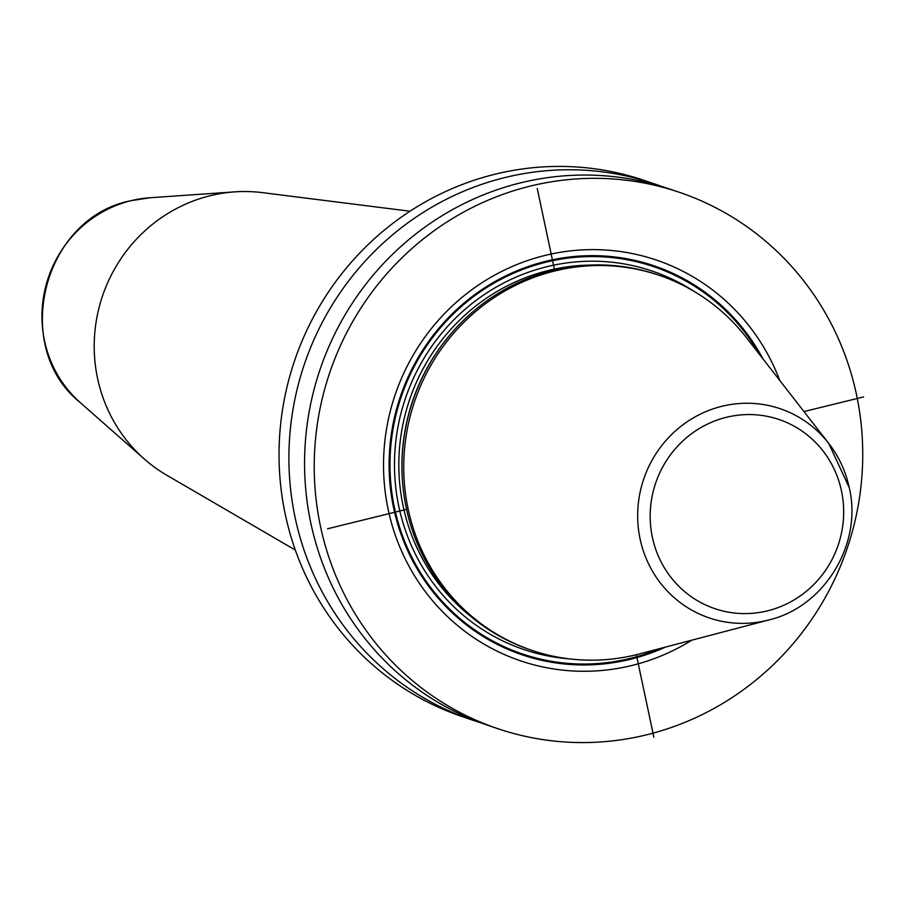 <?xml version="1.0" encoding="UTF-8"?>
<svg xmlns="http://www.w3.org/2000/svg" width="909" height="909" viewBox="0 0 909 909"><rect width="100%" height="100%" fill="white"/><g stroke="black" fill="none" stroke-linecap="round" stroke-linejoin="round"><path stroke-width="1.36" d="M295.334 550.07L166.858 475.271A152.042 146.724 -71.3 0 1 144.326 459.011A152.042 146.724 -71.3 0 1 98.899 308.265A152.042 146.724 -71.3 0 1 210.172 195.719A152.042 146.724 108.7 0 1 234.727 191.867A152.042 146.724 108.7 0 1 262.496 192.64L410.004 211.229M480.282 722.61A283.131 273.223 -71.3 0 1 472.407 720.076L462.533 716.735A283.131 273.223 -71.3 0 1 285.301 514.471A283.131 273.223 108.7 0 1 371.656 241.249A283.131 273.223 108.7 0 1 644.049 180.357L653.935 183.698A283.131 273.223 -71.3 0 1 661.718 186.47M679.239 192.265A283.131 273.223 108.7 0 1 856.471 394.529A283.131 273.223 -71.3 0 1 770.116 667.751A283.131 273.223 -71.3 0 1 497.712 728.643A283.131 273.223 -71.3 0 1 320.491 526.379A283.131 273.223 108.7 0 1 406.834 253.157A283.131 273.223 108.7 0 1 679.239 192.265L669.581 188.992A283.131 273.223 -71.3 0 0 397.176 249.895A283.131 273.223 -71.3 0 0 310.833 523.118A283.131 273.223 -71.3 0 0 488.065 725.371L497.712 728.643M472.407 720.076A283.131 273.223 -71.3 0 1 295.175 517.823A283.131 273.223 -71.3 0 1 381.53 244.589A283.131 273.223 -71.3 0 1 653.935 183.698M779.74 380.428A211.581 204.184 108.7 0 0 529.686 259.838A211.581 204.184 108.7 0 0 388.211 509.722A211.581 204.184 108.7 0 0 691.829 640.175M532.072 650.435L530.311 649.833A198.037 191.106 -71.3 0 1 406.346 508.37A198.037 191.106 108.7 0 1 404.755 432.866A198.037 191.106 108.7 0 1 425.764 370.792A198.037 191.106 108.7 0 1 657.275 274.666L659.036 275.268A198.037 191.106 108.7 0 0 468.51 317.855A198.037 191.106 108.7 0 0 408.118 508.96A198.037 191.106 108.7 0 0 532.072 650.435A198.037 191.106 108.7 0 0 639.197 653.991L768.991 619.915C824.565 606.792 862.652 543.923 849.267 487.701L828.735 443.387A110.455 106.592 108.7 0 0 699.032 414.788A110.455 106.592 108.7 0 0 640.106 539.026A110.455 106.592 108.7 0 0 768.991 619.915M849.199 487.588A110.455 106.592 108.7 0 0 828.735 443.387L746.312 337.489A198.037 191.106 108.7 0 0 659.036 275.268M653.866 737.188L636.345 654.719M554.774 270.973L537.253 188.515M327.57 528.777L408.118 508.96M803.976 411.572L863.55 396.926M80.412 402.732C10.431 347.056 42.757 217.808 130.851 200.73L149.78 197.764A116.647 112.568 108.7 0 0 130.93 200.719A116.647 112.568 -71.3 0 0 45.564 287.074A116.647 112.568 -71.3 0 0 80.412 402.732L144.326 459.011M762.946 358.862A205.389 198.207 108.7 0 0 518.789 270.041A205.389 198.207 108.7 0 0 393.665 508.142A205.389 198.207 -71.3 0 0 665.388 647.117M659.627 648.628A204.468 197.31 -71.3 0 1 394.506 507.915A204.468 197.31 108.7 0 1 516.357 272.018A204.468 197.31 108.7 0 1 759.276 354.158M693.408 290.982A199.821 192.833 108.7 0 0 477.998 298.981A199.821 192.833 108.7 0 0 398.903 506.836A199.821 192.833 -71.3 0 0 568.92 658.82M590.6 265.064A196.253 189.39 108.7 0 0 403.164 506.302A196.253 189.39 -71.3 0 0 471.51 616.984M451.478 333.126A196.253 189.39 108.7 0 0 402.312 478.418M425.764 370.792L425.639 371.042A196.378 189.504 108.7 0 0 404.8 432.593L404.755 432.866M652.389 537.333A99.876 96.388 108.7 0 0 767.491 610.848A99.876 96.388 108.7 0 0 841.461 490.815A99.876 96.388 108.7 0 0 726.359 417.311A99.876 96.388 108.7 0 0 652.389 537.333M149.78 197.764L234.727 191.867"/></g></svg>
